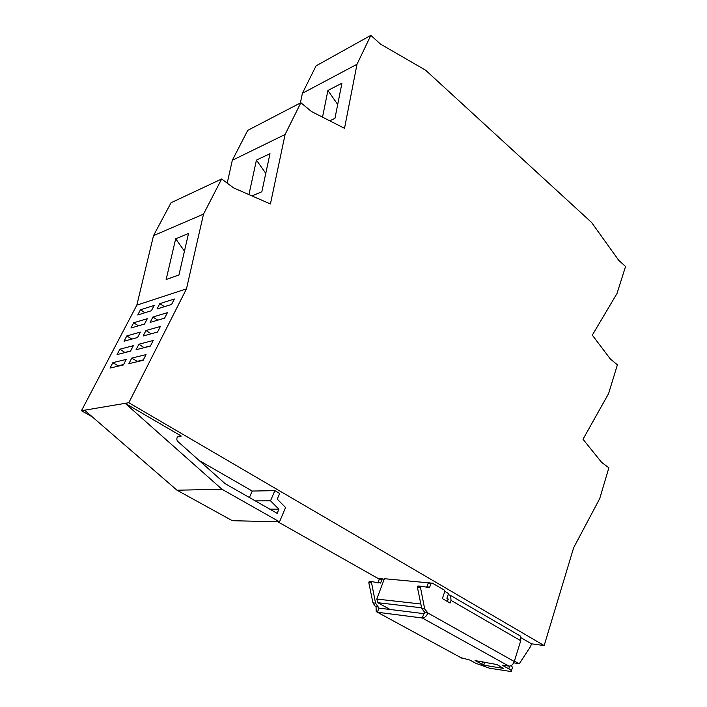 <?xml version="1.0" encoding="UTF-8"?>
<svg xmlns="http://www.w3.org/2000/svg" width="707" height="707" viewBox="0 0 707 707"><rect width="100%" height="100%" fill="white"/><g stroke="black" fill="none" stroke-linecap="round" stroke-linejoin="round"><path stroke-width="1.06" d="M583.01 439.241L601.622 462.387L608.868 467.795L599.73 498.568L573.66 547.722L544.16 645.571L128.824 402.725L186.462 288.88L203.519 214.124L221.636 178.995L233.54 187.868L270.428 203.978L285.089 134.48L300.864 102.727L311.522 111.547L344.512 128.329L357.008 64.266L370.848 35.35L380.463 44.073L425.587 70.187L591.6 222.475L618.713 260.3L625.545 266.504L617.025 293.458L592.298 335.136L610.362 359.006L617.397 364.83L608.577 393.622L583.01 439.241M221.636 178.995L171.059 202.741L153.516 235.625L136.831 305.132L81.455 410.723L92.255 416.83M277.851 521.793L379.305 579.174M227.203 183.14L232.311 160.295L285.089 134.48M300.864 102.727L247.733 130.362L232.311 160.295M300.378 102.975L302.402 93.289L316.056 65.875L370.848 35.35M544.16 645.571L531.452 643.803L520.979 637.714M514.404 661.08L519.247 663.802L530.683 646.331L531.452 643.803M430.466 583.019L384.378 578.706L376.804 599.059L377.803 602.7L390.184 609.514M448.388 599.156L446.912 598.308L448.556 593.544L444.818 591.37M128.824 402.725L81.455 410.723M274.873 490.649L270.507 500.821L278.912 509.226L277.162 513.353L225.144 483.685L177.952 441.583C176.67 440.205 176.494 438.685 177.422 437.006L181.266 436.051L125.174 403.335L221.989 489.271L279.521 521.837L285.566 507.502L277.232 499.133L279.663 493.442L274.873 490.649L252.24 491.047L199.215 460.549M136.831 305.132L186.462 288.88M150.37 346.103L153.242 340.465L138.89 344.221L136.053 349.744L150.37 346.103M126.818 335.922L124.052 341.216L137.556 337.522L140.348 332.113L126.818 335.922L131.891 339.068M157.528 332.051L160.365 326.475L145.942 330.54L143.132 335.993L157.528 332.051M164.598 318.168L167.409 312.662L152.898 317.01L150.123 322.401L164.598 318.168M133.667 322.781L130.936 328.013L144.52 324.045L147.286 318.698L133.667 322.781L138.484 325.812M140.446 309.781L137.75 314.969L151.404 310.718L154.135 305.433L140.446 309.781L145.015 312.706M131.767 358.078L128.886 363.663L143.123 360.331L146.031 354.622L131.767 358.078L137.149 361.357L136.928 361.781M112.864 362.656L110.036 368.073L123.38 364.953L126.244 359.412L112.864 362.656L118.131 365.819L123.592 364.538M119.881 349.205L133.34 345.679L130.512 351.158L117.079 354.569L119.881 349.205L125.015 352.554M171.589 304.452L174.364 299.008L159.782 303.639L157.042 308.968L171.589 304.452M153.516 235.625L203.519 214.124M175.681 238.789L166.154 279.504L178.942 274.988L188.522 233.513L175.681 238.789L184.456 251.135M252.01 195.936L261.846 191.738L269.986 153.693L256.438 160.1L248.944 194.593M302.402 93.289L357.008 64.266M329.762 120.826L334.959 118.334L341.923 83.214L327.907 90.469L322.525 117.15M513.742 662.795L519.247 663.802M376.804 599.059L420.833 603.999M252.24 491.047L249.403 497.516M270.507 500.821L255.307 500.883M221.989 489.271L177.015 490.216L232.329 520.706L279.521 521.837M177.015 490.216L84.593 410.193M138.89 344.221L144.14 347.685M150.45 345.944L144.219 347.526M145.942 330.54L151.121 333.801M152.898 317.01L157.811 320.156M143.344 359.907L137.149 361.357M130.592 350.999L125.095 352.395M159.782 303.639L164.439 306.67M256.438 160.1L265.779 173.374M327.907 90.469L337.707 104.495M377.803 602.7L421.602 607.799M278.912 509.226L269.809 509.155M502.951 665.137L508.863 666.118C511.249 666.18 513.052 664.642 514.281 661.496L520.741 640.719L520.175 635.938L518.735 635.098M502.827 665.534L508.819 668.849C511.32 670.271 512.115 671.173 511.188 671.553L489.677 668.248L475.767 663.281L469.846 660.055L460.991 657.704M421.133 586.183L417.81 586.059L417.404 587.27L421.761 608.577L424.969 612.642L424.58 613.729L378.943 608.126L377.414 612.253L422.326 617.998C424.651 617.945 426.507 616.283 427.885 612.996L424.686 608.921L420.347 586.81L421.292 586.191L429.423 587.685L431.049 583.664L432.224 583.054L444.35 590.124L444.756 591.635L442.352 598.582L450.103 603.044L451.013 600.384L450.695 595.524L520.175 635.938M496.933 664.553L503.614 668.451L483.791 665.154L475.051 660.568L496.933 664.553M448.185 594.614L450.695 595.524M426.613 587.331L428.133 583.408L431.049 583.664M511.435 670.766L512.469 667.443L511.391 665.49M462.272 658.403L376.212 611.59L376.053 606.703L378.669 607.021L378.289 608.047L378.943 608.126M429.299 582.798L428.133 583.408M378.669 607.021L376.053 606.703M375.231 606.253L372.942 602.85L368.807 582.709L369.213 581.561L372.218 581.667M384.14 579.342L382.346 578.786L380.728 582.577L378.121 582.338L377.794 582.815M378.121 582.338L379.332 579.086L380.481 578.52M377.847 606.571L375.55 603.151L372.942 602.85M375.55 603.151L371.44 582.259L368.842 582.02M371.44 582.259L372.368 581.675L378.333 582.93M380.728 582.577L380.322 583.116M424.969 612.642L427.885 612.996L514.281 661.496M417.439 586.545L420.347 586.81M447.549 601.577L448.07 598.97M181.266 436.051L177.943 436.396M423.855 613.641L422.326 617.998L508.863 666.118M520.741 640.719L451.013 600.384M426.922 586.845L429.838 587.119M421.761 608.577L424.686 608.921M417.404 587.27L420.312 587.544M509.659 666.135L508.819 668.849M484.772 662.123L483.791 665.154M482.554 661.761L481.697 664.412M371.405 582.957L368.807 582.709M381.939 579.325L379.332 579.086M424.12 612.174L427.046 612.527M427.39 587.499L429.423 587.685M428.539 582.842L431.456 583.098M371.811 581.799L369.213 581.561M382.346 578.786L379.73 578.556M417.81 586.059L420.718 586.324"/></g></svg>
